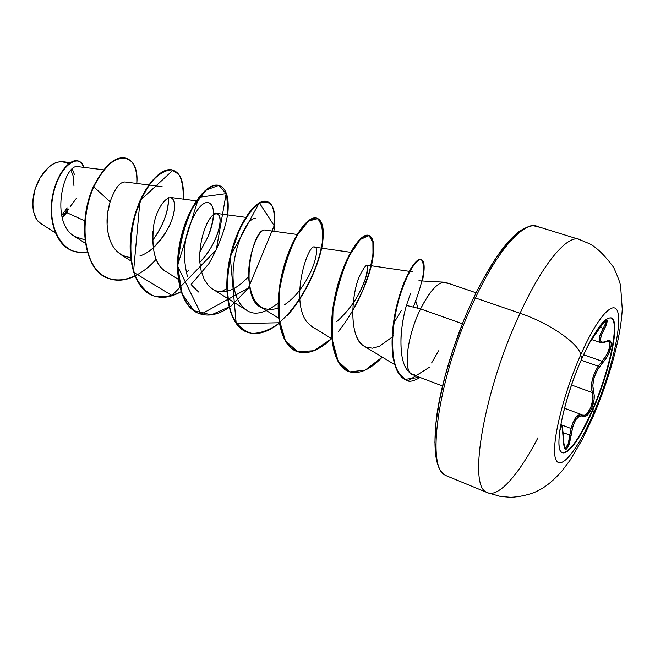 <?xml version="1.0" encoding="UTF-8"?>
<svg xmlns="http://www.w3.org/2000/svg" width="655" height="655" viewBox="0 0 655 655"><rect width="100%" height="100%" fill="white"/><g stroke="black" fill="none" stroke-linecap="round" stroke-linejoin="round"><path stroke-width="0.98" d="M610.902 317.757C620.162 320.819 609.658 370.648 592.431 409.727L592.881 409.899C579.364 440.168 568.999 454.365 561.777 452.482C553.573 448.757 563.775 398.895 581.706 358.948L580.739 354.764C598.711 313.95 616.142 297.01 618.336 314.924C620.793 332.273 609.314 376.912 593.569 413.272C609.314 376.912 620.793 332.273 618.336 314.924C616.142 297.01 598.711 313.95 580.739 354.764C562.702 395.391 550.83 445.727 555.579 458.77C560.05 472.443 577.89 449.797 593.569 413.272L592.881 409.899C579.102 441.945 563.562 461.423 559.796 449.24C555.8 437.606 566.133 394.081 581.706 358.948C597.229 323.627 612.458 308.489 614.488 323.889C616.74 338.791 606.71 377.992 592.881 409.899L593.569 413.272L593.373 416.146L593.569 413.272C577.89 449.797 560.05 472.443 555.579 458.77C550.83 445.727 562.702 395.391 580.739 354.764L581.706 358.948C595.591 328.867 605.728 315.342 612.122 318.363C620.08 323.865 609.527 372.065 592.881 409.899L592.431 409.727C609.076 371.901 619.622 323.709 611.647 318.207M559.73 431.252L560.303 429.361C561.908 423.425 562.964 427.011 563.464 440.127C565.028 453.203 567.59 451.647 571.152 435.469C573.256 421.165 577.26 414.738 583.171 416.203C585.988 417.227 588.804 414.713 591.612 408.654L592.431 409.727L591.612 408.654L594.077 399.665L594.249 395.456L592.775 385.427L594.2 377.255L597.884 369.084L605.793 358.768L608.282 354.535L611.123 346.323L611.254 343.245L610.501 341.263L608.896 340.584L602.461 342.344L601.143 341.714L600.463 340.313L601.233 335.466L606.358 324.855L607.496 320.27L606.661 320.058L602.772 323.75L589.475 342.794L597.27 331.324C607.3 317.577 609.69 316.684 604.45 328.654L600.054 327.312L604.45 328.654C598.564 339.896 599.284 344.104 606.596 341.271L606.235 341.689L606.596 341.271C614.537 336.351 611.418 353.659 602.952 362.338L602.109 361.257L583.58 354.773L602.109 361.257L598.236 366.202L581.165 360.185L598.236 366.202C592.202 376.076 590.229 384.862 592.317 392.55L592.832 399.665L590.581 408.049L586.61 414.034L584.497 415.221L582.844 415.123M559.788 431.121L560.099 428.697L560.303 429.361L561.351 426.438L562.277 427.478L563.701 444.442L564.348 447.586L565.347 449.15L566.591 449.043L569.26 444.295L571.152 435.469L563.136 432.709L571.152 435.469L572.806 426.7L575.679 419.814L579.421 416.154L581.353 415.72L585.177 416.416L587.388 415.114L591.612 408.654C594.2 402.219 594.879 396.684 593.643 392.05L592.317 392.55L571.52 385.017L592.317 392.55C595.403 399.943 587.953 417.784 582.885 415.139L583.171 416.203L582.058 414.771C577.489 413.706 573.837 418.299 571.094 428.534L560.778 424.645L571.094 428.534L573.248 421.845L576.146 417.038L580.133 414.558M580.739 354.764C578.864 343.457 549.283 323.038 520.062 313.286C484.192 389.447 467.834 485.322 486.305 492.077C467.834 485.322 484.192 389.447 520.062 313.286L475.383 297.943C439.194 372.548 425.013 467.629 445.433 475.235C425.013 467.629 439.194 372.548 475.383 297.943L473.606 297.91L475.383 297.943C499.978 245.568 527.349 217.828 539.605 227.637C527.349 217.828 499.978 245.568 475.383 297.943L520.062 313.286C544.493 259.855 570.546 231.149 581.386 240.614C570.546 231.149 544.493 259.855 520.062 313.286C549.283 323.038 578.864 343.457 580.739 354.764M61.627 215.438L67.26 207.881L61.627 215.438M62.241 217.902L66.654 212.564L84.806 220.882L66.654 212.564L68.497 209.109L65.099 214.66M41.011 223.666L37.622 220.637M36.443 218.975L33.765 212.457M33.307 210.263C31.997 198.596 34.363 187.641 40.405 177.382L40.258 177.48C34.224 188.116 31.858 198.719 33.159 209.297M62.02 217.1L68.161 208.896M537.968 437.753C518.424 475.489 497.317 499.298 486.305 492.077M410.488 293.555L406.444 305.435L420.575 308.923C429.344 291.663 437.212 282.747 444.188 282.174L444.557 282.199M462.381 323.734L420.575 308.923C406.616 336.858 402.743 373.088 412.887 374.734M103.654 169.825L78.289 166.689C64.231 162.383 48.986 222.135 74.785 236.553L84.954 239.886M148.701 184.997L125.13 181.992C119.832 181.812 114.83 188.427 110.13 201.814C109.467 204.827 103.433 220.399 110.212 240.827M153.049 248.008C166.992 233.712 174.165 219.654 174.582 205.817C174.893 201.732 173.534 198.948 170.505 197.458L196.263 200.848M152.852 231.035C151.968 252.707 156.283 266.192 165.813 271.489L178.234 279.259M186.126 271.997L188.648 270.769L186.126 271.997M226.818 291.172C221.112 292.277 216.379 291.598 212.638 289.133L208.56 285.768L204.245 279.448L201.142 270.712L199.808 262.106C198.792 239.607 206.849 220.145 212.94 214.979C217.362 212.441 219.736 214.226 220.072 220.342C219.818 235.341 207.823 255.024 199.816 262.295C220.105 240.663 221.726 218.647 219.188 215.454L216.813 213.415C214.955 212.179 211.663 215.487 206.931 223.347L206.62 223.985M227.219 291.074C234.064 289.461 241.196 284.598 248.622 276.467M297.092 234.457L264.284 229.97C251.111 230.92 239.337 299.032 261.255 307.449L278.547 318.084M299.662 290.255C316.267 268.223 318.977 246.681 314.785 247.181L314.564 247.164M314.899 247.197C308.628 241.834 289.469 298.827 306.745 321.834L311.78 326.485L331.79 338.692M358.686 294.16C366.112 278.915 368.986 269.377 367.299 265.529M359.308 276.467C350.826 296.584 349.033 338.7 364.327 346.274L366.129 347.183L372.441 348.19L379.319 346.356L372.441 348.19L366.129 347.183C347.207 339.372 351.931 292.973 359.308 276.467C367.111 261.288 369.256 261.754 365.752 277.851C360.078 294.791 350.441 309.34 336.85 321.49M415.598 300.596L418.095 308.308M401.384 310.388L394.875 321.261L401.384 310.388M278.048 303.191C264.874 313.327 254.484 315.726 246.861 310.38C241.769 306.753 238.289 302.02 236.422 296.175C224.911 266.88 245.478 214.766 255.958 218.713M226.728 288.577L221.406 291.729L226.728 288.568M198.653 292.048L191.784 285.334M187.477 276.631C182.868 258.561 183.629 241.417 189.745 225.205C195.992 209.747 202.141 202.149 208.2 202.411C215.241 205.285 215.225 216.674 208.134 236.586C211.532 228.218 213.325 220.866 213.505 214.529M168.507 197.695C168.458 211.893 163.103 226.204 152.435 240.639C163.545 225.025 168.9 210.714 168.507 197.695M70.281 162.604L63.117 161.728C54.995 161.187 47.422 166.411 40.405 177.382C30.122 193.896 30.564 217.787 40.897 223.592L55.298 232.828M107.068 224.788L107.641 212.957L110.13 201.814L93.722 186.839C112.103 146.843 139.949 151.772 136.797 183.474C137.403 169.833 134.046 161.457 126.734 158.354C116.099 155.595 105.095 165.093 93.722 186.839L93.354 186.708C104.726 164.962 115.73 155.472 126.366 158.232L126.546 158.289C115.886 155.341 104.816 164.814 93.354 186.708C77.429 221.546 83.693 270.597 108.05 278.252L108.231 278.318C83.742 270.834 77.38 221.644 93.354 186.708L93.722 186.839C81.449 214.914 81.916 253.231 96.858 270.056C111.628 287.193 137.108 280.954 156.111 259.323L156.111 259.323M87.279 251.913C61.897 257.595 46.21 225.205 53.161 194.691C59.72 163.906 80.008 152.713 83.75 167.369L81.728 163.324L78.625 161.097C70.994 158.125 57.386 172.691 52.924 195.919C48.323 218.999 55.773 244.675 72.451 250.84L79.607 252.421L87.279 251.913M72.271 250.775L72.099 250.709C55.421 244.544 47.971 218.86 52.564 195.788C57.026 172.568 70.634 158.002 78.281 160.974L78.453 161.04C70.863 157.814 57.124 172.306 52.588 195.649C47.921 218.844 55.446 244.7 72.271 250.775M76.553 198.105L70.126 206.824M447.791 283.713C440.872 279.063 431.801 287.463 420.575 308.923L459.859 322.841M414.861 374.938L411.021 373.71C403.079 368.282 407.787 334.599 420.575 308.923L406.444 305.435C404.61 311.395 403.046 319.157 401.752 328.72C400.86 334.025 400.713 341.64 401.31 351.555M404.716 365.654L407.549 370.484C398.052 359.022 399.845 327.492 406.444 305.435M518.49 232.558L508.133 242.325L496.858 256.891L485.175 275.763M462.749 323.103L453.129 349.352L445.236 375.626L439.44 400.614L435.968 423.163L434.92 442.281L436.246 457.223M473.614 298.172L473.606 297.91C490.145 263.891 505.627 241.523 520.07 230.806C535.332 222.438 532.368 226.663 536.822 226.278M410.39 373.26L408.818 371.925M393.663 335.516L392.582 336.629M392.075 337.128L379.319 346.356M301.423 287.889C296.404 294.938 290.755 300.579 284.491 304.821M277.99 308.202C260.993 313.074 251.225 303.085 248.687 278.244C247.533 255.041 258.283 230.29 264.284 229.97M165.985 271.596C155.186 265.087 151.084 249.711 153.679 225.476C157.347 202.714 173.821 187.69 174.582 205.817C175.262 220.465 159.124 249.809 139.81 256.023M130.517 257.505C116.942 255.818 109.172 245.592 107.191 226.818M110.13 201.814L93.722 186.839C77.806 221.677 84.061 270.744 108.411 278.391C116.655 281.413 125.482 280.643 134.889 276.099M183.13 199.12C183.572 188.648 182.139 180.42 178.84 174.443L171.839 169.915C165.911 169.997 159.509 173.534 152.631 180.534C145.901 189.434 140.195 200.643 135.511 214.16C129.723 235.333 129.232 257.661 134.709 274.773C139.368 284.958 145.688 292.007 153.679 295.929C162.317 297.804 171.422 296.396 181.001 291.721C170.98 297.476 161.613 298.786 152.918 295.651C133.907 288.749 125.654 255.106 133.448 221.98C141.054 188.771 161.335 165.813 173.378 170.3C181.058 173.534 184.309 183.146 183.13 199.12M191.162 284.393L208.937 263.588C218.745 246.501 225.066 229.717 227.899 213.211L226.638 194.134L218.672 185.455L206.153 190.024L192.545 207.832C184.26 225.574 179.355 245.109 177.832 266.429L181.967 293.538L193.905 310.724L211.344 314.875L231.035 306.065L249.653 286.947M273.88 231.231C275.149 220.145 274.494 211.573 271.915 205.498C268.313 201.38 263.482 201.019 257.431 204.409C251.021 210.108 244.806 219.114 238.805 231.428L231.608 252.576C226.196 275.706 226.147 299.057 232.075 315.636C237.036 325.175 243.603 331.086 251.79 333.379C260.567 333.411 269.721 330.014 279.235 323.177C267.625 332.519 256.916 335.516 247.107 332.167C229.389 325.797 222.602 291.508 230.552 256.973C238.314 222.364 257.276 197.777 267.477 201.674C274.109 204.647 276.246 214.496 273.88 231.231M287.087 315.906C304.469 296.207 317.397 269.139 322.154 246.116L322.923 227.727L317.904 218.533L308.407 221.095L296.813 235.833C288.97 251.307 283.214 269.434 279.529 290.214L279.046 318.887L285.392 340.706L297.697 351.768L313.958 350.72L331.676 338.619C319.05 350.63 307.482 354.928 296.977 351.506C280.004 345.431 274.068 310.806 282.084 275.526C289.944 240.172 308.128 214.701 317.29 218.287C323.3 221.095 324.79 231.059 321.769 248.179M338.373 331.545C355.157 310.609 367.676 283.304 372.482 260.903L373.506 243.447L369.027 235.538L360.266 239.509L349.418 255.507C342.025 271.661 336.547 290.222 332.977 311.199L332.339 339.839L338.152 361.323L349.696 371.917L365.244 370.1L382.274 357.131C370.026 369.878 358.891 374.709 348.869 371.622C332.715 365.899 327.688 330.955 335.778 294.897C343.703 258.766 361.044 232.345 369.076 235.554C374.39 238.166 375.184 248.237 371.459 265.766M420.101 377.493C413.542 381.267 409.031 382.209 406.567 380.309C392.255 374.021 389.496 344.833 395.595 313.139C401.883 281.601 415.638 257.284 421.411 259.609C424.694 261.116 425.038 268.239 422.442 280.979C424.907 267.739 424.293 260.575 420.608 259.486C415.262 260.133 405.953 275.501 399.1 298.598C392.558 322.194 390.519 348.82 395.268 365.416C397.953 372.76 402.211 377.878 408.057 380.768L430.016 366.865M279.169 322.759L236.209 323.668L230.224 256.383L259.282 202.804L274.191 225.705L248.368 288.003L201.142 314.195L177.431 265.815L198.784 197.335L226.147 193.684L216.256 249.932L171.97 295.503L133.489 272.21L139.998 200.684L173.002 170.177C160.95 165.682 140.661 188.632 133.063 221.84C125.261 254.967 133.53 288.601 152.541 295.503L152.73 295.577M219.359 185.635L219.163 185.561C207.995 181.345 188.329 205.08 180.641 238.969C172.764 272.791 180.322 306.753 198.727 313.409L198.923 313.483M267.477 201.674L267.076 201.543C256.858 197.638 237.888 222.217 230.126 256.817C222.184 291.352 228.972 325.641 246.706 332.011L247.107 332.167M317.29 218.287L316.873 218.148C307.703 214.562 289.502 240.025 281.65 275.362C273.626 310.642 279.57 345.267 296.559 351.342L296.977 351.506M369.076 235.554L368.634 235.407C360.594 232.198 343.245 258.61 335.319 294.734C327.23 330.783 332.265 365.727 348.435 371.45L348.869 371.622M421.411 259.609L420.952 259.454C415.172 257.128 401.409 281.437 395.121 312.967C389.029 344.661 391.788 373.841 406.108 380.137L406.567 380.309M229.053 307.473C218.303 314.785 208.331 316.807 199.12 313.565C180.723 306.908 173.174 272.938 181.05 239.116C188.73 205.22 208.388 181.476 219.556 185.692C226.728 188.812 229.447 198.547 227.703 214.889M199.709 252.24L208.134 236.586M419.65 377.313L404.61 379.441L397.339 371.426L393.147 358.301C389.848 336.785 395.137 305.353 403.881 282.894L410.448 269.156C414.795 262.598 418.373 259.396 421.19 259.552C423.286 261.697 423.932 266.773 423.13 274.789C421.402 284.139 418.144 294.922 413.354 307.138M348.656 371.532L339.306 363.779L333.362 349L331.373 328.695L333.338 305.23L338.7 281.56L346.397 260.682L355.018 245.158L363.124 236.635L369.404 235.759L372.883 242.145L372.982 254.639L369.502 271.547L362.608 290.861L352.734 310.454M296.772 351.424L285.776 341.894C280.496 330.955 277.974 316.823 278.211 299.507C280.135 281.388 284.139 264.293 290.222 248.22C296.969 234.113 303.674 224.485 310.339 219.327L318.232 218.819C321.908 223.175 323.226 231.297 322.194 243.177C318.052 269.058 300.981 303.633 279.529 322.456M438.58 350.81L431.596 362.976M48.175 167.713L40.405 177.382M42.346 174.394L47.749 168.106M48.838 167.131C55.085 161.392 61.652 160.303 68.538 163.873M74.465 174.639L72.345 169.129M48.192 167.696L40.258 177.48L35.002 189.352L32.791 201.855L33.217 209.69M70.994 170.447L73.147 175.892L73.99 186.053M604.737 325.535C606.063 322.759 606.505 321.081 606.072 320.516L605.867 322.841L603.198 328.376C598.809 336.449 597.982 341.214 600.725 342.68L599.161 340.665L599.914 335.573L603.198 328.376M571.094 428.534L568.245 443.558L565.748 447.971L564.839 448.11C564.7 449.969 564.242 447.275 563.488 440.037L563.464 439.931M600.725 342.68C601.56 343.22 603.402 342.884 606.26 341.673L608.38 341.165L609.248 341.738L609.821 346.651L607.046 354.306L602.109 361.257L602.952 362.338C594.511 372.343 591.408 382.242 593.643 392.05L592.317 392.55L591.473 387.007L592.177 380.203L594.535 372.957L598.236 366.202M605.998 320.451L606.252 320.442C607.12 319.083 601.478 324.52 597.278 331.332L589.459 342.819M569.899 435.272C568.769 443.656 567.083 447.93 564.839 448.11L564.831 448.102M608.421 341.173C611.279 343.842 610.042 349.492 604.712 358.121M592.431 409.727C579.773 438.195 569.711 452.548 562.252 452.769C569.711 452.548 579.773 438.195 592.431 409.727M564.454 408.237L582.017 414.754M473.598 297.927C455.913 335.221 441.486 381.521 436.639 416.392C432.595 451.958 436.001 471.813 446.874 475.972L487.598 492.748L500.412 496.449L510.818 497.325C519.251 496.883 527.275 495.18 534.889 492.216C542.643 488.614 549.373 484.757 561.343 471.796L570.063 460.236L582.156 439.751L593.438 415.966C608.749 379.965 620.76 338.93 622.25 309.119L620.612 286.137C620.219 283.066 617.886 276.803 613.629 267.355C604.655 255.213 596.582 247.328 589.394 243.709L578.922 239.345L536.854 226.294M418.873 280.782L444.45 282.19M442.493 385.991L412.56 374.627M74.785 236.553L85.412 243.316M149.143 185.046L162.162 186.708M120.692 254.484L130.943 260.952M216.813 213.415L245.699 217.321M212.638 289.133L227.4 298.295M227.825 298.557L246.861 310.38M314.785 247.181L350.589 252.298M366.661 265.062L409.228 271.317M409.743 271.391L412.38 271.776M364.327 346.274L394.605 364.589M445.768 282.452L476.079 292.793M410.276 373.17L411.258 373.899M560.705 425.062L560.909 425.136C562.039 423.621 562.899 428.583 563.488 440.037M591.686 339.568L600.692 342.671"/></g></svg>
